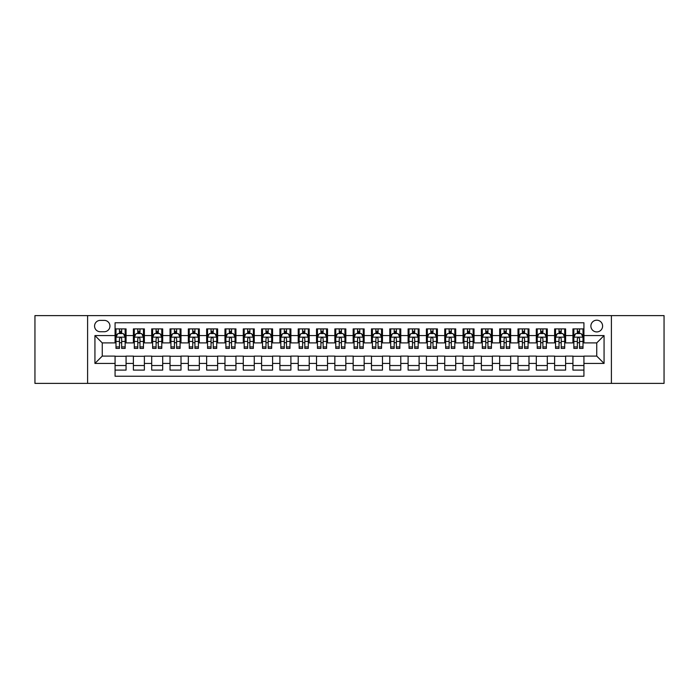 <?xml version="1.0" encoding="UTF-8"?>
<svg xmlns="http://www.w3.org/2000/svg" width="699" height="699" viewBox="0 0 699 699"><rect width="100%" height="100%" fill="white"/><g stroke="black" fill="none" stroke-linecap="round" stroke-linejoin="round"><path stroke-width="1.05" d="M596.745 320.194A5.863 5.863 0 0 0 590.882 326.057A5.863 5.863 0 0 0 596.745 331.92A5.863 5.863 0 0 0 602.608 326.057A5.863 5.863 0 0 0 596.745 320.194M611.398 383.384L664.05 383.384L664.05 315.616L611.398 315.616L611.398 383.384L87.602 383.384L87.602 315.616L34.95 315.616L34.95 383.384L87.602 383.384M583.927 328.897L572.935 328.897L572.935 335.581L565.613 335.581L565.613 342.903L572.935 342.903L572.935 335.581M565.613 335.581L565.613 328.897L554.622 328.897L554.622 335.581L547.3 335.581L547.3 342.903L554.622 342.903L554.622 335.581M547.3 335.581L547.3 328.897L536.308 328.897L536.308 335.581L528.977 335.581L528.977 342.903L536.308 342.903L536.308 335.581M528.977 335.581L528.977 328.897L517.994 328.897L517.994 335.581L510.663 335.581L510.663 342.903L517.994 342.903L517.994 335.581M510.663 335.581L510.663 328.897L499.68 328.897L499.68 335.581L492.349 335.581L492.349 342.903L499.68 342.903L499.68 335.581M492.349 335.581L492.349 328.897L481.366 328.897L481.366 335.581L474.036 335.581L474.036 342.903L481.366 342.903L481.366 335.581M474.036 335.581L474.036 328.897L463.053 328.897L463.053 335.581L455.722 335.581L455.722 342.903L463.053 342.903L463.053 335.581M455.722 335.581L455.722 328.897L444.739 328.897L444.739 335.581L437.408 335.581L437.408 342.903L444.739 342.903L444.739 335.581M437.408 335.581L437.408 328.897L426.416 328.897L426.416 335.581L419.094 335.581L419.094 342.903L426.416 342.903L426.416 335.581M419.094 335.581L419.094 328.897L408.102 328.897L408.102 335.581L400.78 335.581L400.78 342.903L408.102 342.903L408.102 335.581M400.78 335.581L400.78 328.897L389.789 328.897L389.789 335.581L382.467 335.581L382.467 342.903L389.789 342.903L389.789 335.581M382.467 335.581L382.467 328.897L371.475 328.897L371.475 335.581L364.153 335.581L364.153 342.903L371.475 342.903L371.475 335.581M364.153 335.581L364.153 328.897L353.161 328.897L353.161 335.581L345.839 335.581L345.839 342.903L353.161 342.903L353.161 335.581M345.839 335.581L345.839 328.897L334.847 328.897L334.847 335.581L327.525 335.581L327.525 342.903L334.847 342.903L334.847 335.581M327.525 335.581L327.525 328.897L316.533 328.897L316.533 335.581L309.211 335.581L309.211 342.903L316.533 342.903L316.533 335.581M309.211 335.581L309.211 328.897L298.22 328.897L298.22 335.581L290.898 335.581L290.898 342.903L298.22 342.903L298.22 335.581M290.898 335.581L290.898 328.897L279.906 328.897L279.906 335.581L272.584 335.581L272.584 342.903L279.906 342.903L279.906 335.581M272.584 335.581L272.584 328.897L261.592 328.897L261.592 335.581L254.261 335.581L254.261 342.903L261.592 342.903L261.592 335.581M254.261 335.581L254.261 328.897L243.278 328.897L243.278 335.581L235.947 335.581L235.947 342.903L243.278 342.903L243.278 335.581M235.947 335.581L235.947 328.897L224.964 328.897L224.964 335.581L217.634 335.581L217.634 342.903L224.964 342.903L224.964 335.581M217.634 335.581L217.634 328.897L206.651 328.897L206.651 335.581L199.32 335.581L199.32 342.903L206.651 342.903L206.651 335.581M199.32 335.581L199.32 328.897L188.337 328.897L188.337 335.581L181.006 335.581L181.006 342.903L188.337 342.903L188.337 335.581M181.006 335.581L181.006 328.897L170.023 328.897L170.023 335.581L162.692 335.581L162.692 342.903L170.023 342.903L170.023 335.581M162.692 335.581L162.692 328.897L151.7 328.897L151.7 335.581L144.378 335.581L144.378 342.903L151.7 342.903L151.7 335.581M144.378 335.581L144.378 328.897L133.387 328.897L133.387 342.903L126.065 342.903L126.065 328.897L115.073 328.897M115.073 370.103L126.065 370.103L126.065 356.097L133.387 356.097L133.387 370.103L144.378 370.103L144.378 356.097L151.7 356.097L151.7 363.419L144.378 363.419M151.7 363.419L151.7 370.103L162.692 370.103L162.692 356.097L170.023 356.097L170.023 363.419L162.692 363.419M170.023 363.419L170.023 370.103L181.006 370.103L181.006 356.097L188.337 356.097L188.337 363.419L181.006 363.419M188.337 363.419L188.337 370.103L199.32 370.103L199.32 356.097L206.651 356.097L206.651 363.419L199.32 363.419M206.651 363.419L206.651 370.103L217.634 370.103L217.634 356.097L224.964 356.097L224.964 363.419L217.634 363.419M224.964 363.419L224.964 370.103L235.947 370.103L235.947 356.097L243.278 356.097L243.278 363.419L235.947 363.419M243.278 363.419L243.278 370.103L254.261 370.103L254.261 356.097L261.592 356.097L261.592 363.419L254.261 363.419M261.592 363.419L261.592 370.103L272.584 370.103L272.584 356.097L279.906 356.097L279.906 363.419L272.584 363.419M279.906 363.419L279.906 370.103L290.898 370.103L290.898 356.097L298.22 356.097L298.22 363.419L290.898 363.419M298.22 363.419L298.22 370.103L309.211 370.103L309.211 356.097L316.533 356.097L316.533 363.419L309.211 363.419M316.533 363.419L316.533 370.103L327.525 370.103L327.525 356.097L334.847 356.097L334.847 363.419L327.525 363.419M334.847 363.419L334.847 370.103L345.839 370.103L345.839 356.097L353.161 356.097L353.161 363.419L345.839 363.419M353.161 363.419L353.161 370.103L364.153 370.103L364.153 356.097L371.475 356.097L371.475 363.419L364.153 363.419M371.475 363.419L371.475 370.103L382.467 370.103L382.467 356.097L389.789 356.097L389.789 363.419L382.467 363.419M389.789 363.419L389.789 370.103L400.78 370.103L400.78 356.097L408.102 356.097L408.102 363.419L400.78 363.419M408.102 363.419L408.102 370.103L419.094 370.103L419.094 356.097L426.416 356.097L426.416 363.419L419.094 363.419M426.416 363.419L426.416 370.103L437.408 370.103L437.408 356.097L444.739 356.097L444.739 363.419L437.408 363.419M444.739 363.419L444.739 370.103L455.722 370.103L455.722 356.097L463.053 356.097L463.053 363.419L455.722 363.419M463.053 363.419L463.053 370.103L474.036 370.103L474.036 356.097L481.366 356.097L481.366 363.419L474.036 363.419M481.366 363.419L481.366 370.103L492.349 370.103L492.349 356.097L499.68 356.097L499.68 363.419L492.349 363.419M499.68 363.419L499.68 370.103L510.663 370.103L510.663 356.097L517.994 356.097L517.994 363.419L510.663 363.419M517.994 363.419L517.994 370.103L528.977 370.103L528.977 356.097L536.308 356.097L536.308 363.419L528.977 363.419M536.308 363.419L536.308 370.103L547.3 370.103L547.3 356.097L554.622 356.097L554.622 363.419L547.3 363.419M554.622 363.419L554.622 370.103L565.613 370.103L565.613 356.097L572.935 356.097L572.935 363.419L565.613 363.419M100.237 331.737L104.273 331.737A5.679 5.679 0 0 0 109.944 326.057A5.679 5.679 0 0 0 104.273 320.378L100.237 320.378A5.679 5.679 0 0 0 94.566 326.057A5.679 5.679 0 0 0 100.237 331.737M611.398 315.616L87.602 315.616M583.927 335.581L583.927 322.763L115.073 322.763L115.073 342.903L102.255 342.903L102.255 356.097L115.073 356.097L115.073 376.237L583.927 376.237L583.927 356.097L596.745 356.097L596.745 342.903L583.927 342.903L583.927 335.581L604.067 335.581L604.067 363.419L583.927 363.419M115.073 363.419L94.933 363.419L94.933 335.581L115.073 335.581M572.935 363.419L572.935 370.103L583.927 370.103M115.073 333.475L115.99 333.475M119.468 333.475L121.67 333.475M125.147 333.475L126.065 333.475M115.073 342.72L115.99 342.72M119.468 342.72L121.67 342.72M125.147 342.72L126.065 342.72M115.073 356.28L126.065 356.28M115.073 365.525L126.065 365.525M133.387 342.72L134.304 342.72M137.782 342.72L139.983 342.72M143.461 342.72L144.378 342.72M133.387 333.475L134.304 333.475M137.782 333.475L139.983 333.475M143.461 333.475L144.378 333.475M133.387 356.28L144.378 356.28M133.387 365.525L144.378 365.525M151.7 356.28L162.692 356.28M151.7 365.525L162.692 365.525M151.7 333.475L152.618 333.475M156.104 333.475L158.297 333.475M161.775 333.475L162.692 333.475M151.7 342.72L152.618 342.72M156.104 342.72L158.297 342.72M161.775 342.72L162.692 342.72M170.023 356.28L181.006 356.28M170.023 365.525L181.006 365.525M170.023 333.475L170.932 333.475M174.418 333.475L176.611 333.475M180.089 333.475L181.006 333.475M170.023 342.72L170.932 342.72M174.418 342.72L176.611 342.72M180.089 342.72L181.006 342.72M188.337 356.28L199.32 356.28M188.337 365.525L199.32 365.525M188.337 333.475L189.246 333.475M192.732 333.475L194.925 333.475M198.402 333.475L199.32 333.475M188.337 342.72L189.246 342.72M192.732 342.72L194.925 342.72M198.402 342.72L199.32 342.72M206.651 356.28L217.634 356.28M206.651 365.525L217.634 365.525M206.651 333.475L207.559 333.475M211.046 333.475L213.239 333.475M216.716 333.475L217.634 333.475M206.651 342.72L207.559 342.72M211.046 342.72L213.239 342.72M216.716 342.72L217.634 342.72M224.964 356.28L235.947 356.28M224.964 365.525L235.947 365.525M224.964 333.475L225.882 333.475M229.359 333.475L231.552 333.475M235.039 333.475L235.947 333.475M224.964 342.72L225.882 342.72M229.359 342.72L231.552 342.72M235.039 342.72L235.947 342.72M243.278 356.28L254.261 356.28M243.278 365.525L254.261 365.525M243.278 333.475L244.196 333.475M247.673 333.475L249.866 333.475M253.353 333.475L254.261 333.475M243.278 342.72L244.196 342.72M247.673 342.72L249.866 342.72M253.353 342.72L254.261 342.72M261.592 356.28L272.584 356.28M261.592 365.525L272.584 365.525M261.592 333.475L262.509 333.475M265.987 333.475L268.18 333.475M271.666 333.475L272.584 333.475M261.592 342.72L262.509 342.72M265.987 342.72L268.18 342.72M271.666 342.72L272.584 342.72M279.906 356.28L290.898 356.28M279.906 365.525L290.898 365.525M279.906 333.475L280.823 333.475M284.301 333.475L286.503 333.475M289.98 333.475L290.898 333.475M279.906 342.72L280.823 342.72M284.301 342.72L286.503 342.72M289.98 342.72L290.898 342.72M298.22 356.28L309.211 356.28M298.22 365.525L309.211 365.525M298.22 333.475L299.137 333.475M302.615 333.475L304.816 333.475M308.294 333.475L309.211 333.475M298.22 342.72L299.137 342.72M302.615 342.72L304.816 342.72M308.294 342.72L309.211 342.72M316.533 356.28L327.525 356.28M316.533 365.525L327.525 365.525M316.533 333.475L317.451 333.475M320.928 333.475L323.13 333.475M326.608 333.475L327.525 333.475M316.533 342.72L317.451 342.72M320.928 342.72L323.13 342.72M326.608 342.72L327.525 342.72M334.847 356.28L345.839 356.28M334.847 365.525L345.839 365.525M334.847 333.475L335.765 333.475M339.242 333.475L341.444 333.475M344.922 333.475L345.839 333.475M334.847 342.72L335.765 342.72M339.242 342.72L341.444 342.72M344.922 342.72L345.839 342.72M353.161 356.28L364.153 356.28M353.161 365.525L364.153 365.525M353.161 333.475L354.078 333.475M357.556 333.475L359.758 333.475M363.235 333.475L364.153 333.475M353.161 342.72L354.078 342.72M357.556 342.72L359.758 342.72M363.235 342.72L364.153 342.72M371.475 356.28L382.467 356.28M371.475 365.525L382.467 365.525M371.475 333.475L372.392 333.475M375.87 333.475L378.072 333.475M381.549 333.475L382.467 333.475M371.475 342.72L372.392 342.72M375.87 342.72L378.072 342.72M381.549 342.72L382.467 342.72M389.789 356.28L400.78 356.28M389.789 365.525L400.78 365.525M389.789 333.475L390.706 333.475M394.184 333.475L396.385 333.475M399.863 333.475L400.78 333.475M389.789 342.72L390.706 342.72M394.184 342.72L396.385 342.72M399.863 342.72L400.78 342.72M408.102 356.28L419.094 356.28M408.102 365.525L419.094 365.525M408.102 333.475L409.02 333.475M412.497 333.475L414.699 333.475M418.177 333.475L419.094 333.475M408.102 342.72L409.02 342.72M412.497 342.72L414.699 342.72M418.177 342.72L419.094 342.72M426.416 356.28L437.408 356.28M426.416 365.525L437.408 365.525M426.416 333.475L427.334 333.475M430.82 333.475L433.013 333.475M436.491 333.475L437.408 333.475M426.416 342.72L427.334 342.72M430.82 342.72L433.013 342.72M436.491 342.72L437.408 342.72M444.739 356.28L455.722 356.28M444.739 365.525L455.722 365.525M444.739 333.475L445.647 333.475M449.134 333.475L451.327 333.475M454.804 333.475L455.722 333.475M444.739 342.72L445.647 342.72M449.134 342.72L451.327 342.72M454.804 342.72L455.722 342.72M463.053 356.28L474.036 356.28M463.053 365.525L474.036 365.525M463.053 333.475L463.961 333.475M467.448 333.475L469.641 333.475M473.118 333.475L474.036 333.475M463.053 342.72L463.961 342.72M467.448 342.72L469.641 342.72M473.118 342.72L474.036 342.72M481.366 356.28L492.349 356.28M481.366 365.525L492.349 365.525M481.366 333.475L482.284 333.475M485.761 333.475L487.954 333.475M491.441 333.475L492.349 333.475M481.366 342.72L482.284 342.72M485.761 342.72L487.954 342.72M491.441 342.72L492.349 342.72M499.68 356.28L510.663 356.28M499.68 365.525L510.663 365.525M499.68 333.475L500.598 333.475M504.075 333.475L506.268 333.475M509.754 333.475L510.663 333.475M499.68 342.72L500.598 342.72M504.075 342.72L506.268 342.72M509.754 342.72L510.663 342.72M517.994 356.28L528.977 356.28M517.994 365.525L528.977 365.525M517.994 333.475L518.911 333.475M522.389 333.475L524.582 333.475M528.068 333.475L528.977 333.475M517.994 342.72L518.911 342.72M522.389 342.72L524.582 342.72M528.068 342.72L528.977 342.72M536.308 356.28L547.3 356.28M536.308 365.525L547.3 365.525M536.308 333.475L537.225 333.475M540.703 333.475L542.896 333.475M546.382 333.475L547.3 333.475M536.308 342.72L537.225 342.72M540.703 342.72L542.896 342.72M546.382 342.72L547.3 342.72M554.622 356.28L565.613 356.28M554.622 365.525L565.613 365.525M554.622 333.475L555.539 333.475M559.017 333.475L561.218 333.475M564.696 333.475L565.613 333.475M554.622 342.72L555.539 342.72M559.017 342.72L561.218 342.72M564.696 342.72L565.613 342.72M572.935 356.28L583.927 356.28M572.935 365.525L583.927 365.525M572.935 333.475L573.853 333.475M577.33 333.475L579.532 333.475M583.01 333.475L583.927 333.475M572.935 342.72L573.853 342.72M577.33 342.72L579.532 342.72M583.01 342.72L583.927 342.72M102.255 342.903L94.933 335.581M102.255 356.097L94.933 363.419M604.067 335.581L596.745 342.903M604.067 363.419L596.745 356.097M121.67 331.274L119.468 331.274M125.147 346.905L121.67 346.905L121.67 348.399L125.147 348.399L125.147 337.233L123.321 333.563L117.825 333.563L115.99 337.233L115.99 348.399L119.468 348.399L119.468 346.905L115.99 346.905M115.99 337.233L115.99 328.897M125.147 337.233L125.147 328.897M119.468 333.563L119.468 328.897M121.67 328.897L121.67 333.563M121.67 346.905L121.67 338.604C120.936 337.189 120.202 337.189 119.468 338.604L119.468 346.905M139.983 331.274L137.782 331.274M143.461 346.905L139.983 346.905L139.983 348.399L143.461 348.399L143.461 337.233L141.635 333.563L136.139 333.563L134.304 337.233L134.304 348.399L137.782 348.399L137.782 346.905L134.304 346.905M134.304 337.233L134.304 328.897M143.461 337.233L143.461 328.897M137.782 333.563L137.782 328.897M139.983 328.897L139.983 333.563M139.983 346.905L139.983 338.604C139.25 337.189 138.516 337.189 137.782 338.604L137.782 346.905M158.297 331.274L156.104 331.274M161.775 346.905L158.297 346.905L158.297 348.399L161.775 348.399L161.775 337.233L159.949 333.563L154.453 333.563L152.618 337.233L152.618 348.399L156.104 348.399L156.104 346.905L152.618 346.905M152.618 337.233L152.618 328.897M161.775 337.233L161.775 328.897M156.104 333.563L156.104 328.897M158.297 328.897L158.297 333.563M158.297 346.905L158.297 338.604C157.563 337.189 156.829 337.189 156.104 338.604L156.104 346.905M176.611 331.274L174.418 331.274M180.089 346.905L176.611 346.905L176.611 348.399L180.089 348.399L180.089 337.233L178.262 333.563L172.767 333.563L170.932 337.233L170.932 348.399L174.418 348.399L174.418 346.905L170.932 346.905M170.932 337.233L170.932 328.897M180.089 337.233L180.089 328.897M174.418 333.563L174.418 328.897M176.611 328.897L176.611 333.563M176.611 346.905L176.611 338.604C175.877 337.189 175.152 337.189 174.418 338.604L174.418 346.905M194.925 331.274L192.732 331.274M198.402 346.905L194.925 346.905L194.925 348.399L198.402 348.399L198.402 337.233L196.576 333.563L191.08 333.563L189.246 337.233L189.246 348.399L192.732 348.399L192.732 346.905L189.246 346.905M189.246 337.233L189.246 328.897M198.402 337.233L198.402 328.897M192.732 333.563L192.732 328.897M194.925 328.897L194.925 333.563M194.925 346.905L194.925 338.604C194.191 337.189 193.466 337.189 192.732 338.604L192.732 346.905M213.239 331.274L211.046 331.274M216.716 346.905L213.239 346.905L213.239 348.399L216.716 348.399L216.716 337.233L214.89 333.563L209.394 333.563L207.559 337.233L207.559 348.399L211.046 348.399L211.046 346.905L207.559 346.905M207.559 337.233L207.559 328.897M216.716 337.233L216.716 328.897M211.046 333.563L211.046 328.897M213.239 328.897L213.239 333.563M213.239 346.905L213.239 338.604C212.513 337.189 211.78 337.189 211.046 338.604L211.046 346.905M231.552 331.274L229.359 331.274M235.039 346.905L231.552 346.905L231.552 348.399L235.039 348.399L235.039 337.233L233.204 333.563L227.708 333.563L225.882 337.233L225.882 348.399L229.359 348.399L229.359 346.905L225.882 346.905M225.882 337.233L225.882 328.897M235.039 337.233L235.039 328.897M229.359 333.563L229.359 328.897M231.552 328.897L231.552 333.563M231.552 346.905L231.552 338.604C230.827 337.189 230.093 337.189 229.359 338.604L229.359 346.905M249.866 331.274L247.673 331.274M253.353 346.905L249.866 346.905L249.866 348.399L253.353 348.399L253.353 337.233L251.518 333.563L246.022 333.563L244.196 337.233L244.196 348.399L247.673 348.399L247.673 346.905L244.196 346.905M244.196 337.233L244.196 328.897M253.353 337.233L253.353 328.897M247.673 333.563L247.673 328.897M249.866 328.897L249.866 333.563M249.866 346.905L249.866 338.604C249.141 337.189 248.407 337.189 247.673 338.604L247.673 346.905M268.18 331.274L265.987 331.274M271.666 346.905L268.18 346.905L268.18 348.399L271.666 348.399L271.666 337.233L269.831 333.563L264.336 333.563L262.509 337.233L262.509 348.399L265.987 348.399L265.987 346.905L262.509 346.905M262.509 337.233L262.509 328.897M271.666 337.233L271.666 328.897M265.987 333.563L265.987 328.897M268.18 328.897L268.18 333.563M268.18 346.905L268.18 338.604C267.455 337.189 266.721 337.189 265.987 338.604L265.987 346.905M286.503 331.274L284.301 331.274M289.98 346.905L286.503 346.905L286.503 348.399L289.98 348.399L289.98 337.233L288.145 333.563L282.649 333.563L280.823 337.233L280.823 348.399L284.301 348.399L284.301 346.905L280.823 346.905M280.823 337.233L280.823 328.897M289.98 337.233L289.98 328.897M284.301 333.563L284.301 328.897M286.503 328.897L286.503 333.563M286.503 346.905L286.503 338.604C285.769 337.189 285.035 337.189 284.301 338.604L284.301 346.905M304.816 331.274L302.615 331.274M308.294 346.905L304.816 346.905L304.816 348.399L308.294 348.399L308.294 337.233L306.459 333.563L300.963 333.563L299.137 337.233L299.137 348.399L302.615 348.399L302.615 346.905L299.137 346.905M299.137 337.233L299.137 328.897M308.294 337.233L308.294 328.897M302.615 333.563L302.615 328.897M304.816 328.897L304.816 333.563M304.816 346.905L304.816 338.604C304.082 337.189 303.349 337.189 302.615 338.604L302.615 346.905M323.13 331.274L320.928 331.274M326.608 346.905L323.13 346.905L323.13 348.399L326.608 348.399L326.608 337.233L324.773 333.563L319.277 333.563L317.451 337.233L317.451 348.399L320.928 348.399L320.928 346.905L317.451 346.905M317.451 337.233L317.451 328.897M326.608 337.233L326.608 328.897M320.928 333.563L320.928 328.897M323.13 328.897L323.13 333.563M323.13 346.905L323.13 338.604C322.396 337.189 321.662 337.189 320.928 338.604L320.928 346.905M341.444 331.274L339.242 331.274M344.922 346.905L341.444 346.905L341.444 348.399L344.922 348.399L344.922 337.233L343.087 333.563L337.6 333.563L335.765 337.233L335.765 348.399L339.242 348.399L339.242 346.905L335.765 346.905M335.765 337.233L335.765 328.897M344.922 337.233L344.922 328.897M339.242 333.563L339.242 328.897M341.444 328.897L341.444 333.563M341.444 346.905L341.444 338.604C340.71 337.189 339.976 337.189 339.242 338.604L339.242 346.905M359.758 331.274L357.556 331.274M363.235 346.905L359.758 346.905L359.758 348.399L363.235 348.399L363.235 337.233L361.4 333.563L355.913 333.563L354.078 337.233L354.078 348.399L357.556 348.399L357.556 346.905L354.078 346.905M354.078 337.233L354.078 328.897M363.235 337.233L363.235 328.897M357.556 333.563L357.556 328.897M359.758 328.897L359.758 333.563M359.758 346.905L359.758 338.604C359.024 337.189 358.29 337.189 357.556 338.604L357.556 346.905M378.072 331.274L375.87 331.274M381.549 346.905L378.072 346.905L378.072 348.399L381.549 348.399L381.549 337.233L379.723 333.563L374.227 333.563L372.392 337.233L372.392 348.399L375.87 348.399L375.87 346.905L372.392 346.905M372.392 337.233L372.392 328.897M381.549 337.233L381.549 328.897M375.87 333.563L375.87 328.897M378.072 328.897L378.072 333.563M378.072 346.905L378.072 338.604C377.338 337.189 376.604 337.189 375.87 338.604L375.87 346.905M396.385 331.274L394.184 331.274M399.863 346.905L396.385 346.905L396.385 348.399L399.863 348.399L399.863 337.233L398.037 333.563L392.541 333.563L390.706 337.233L390.706 348.399L394.184 348.399L394.184 346.905L390.706 346.905M390.706 337.233L390.706 328.897M399.863 337.233L399.863 328.897M394.184 333.563L394.184 328.897M396.385 328.897L396.385 333.563M396.385 346.905L396.385 338.604C395.651 337.189 394.918 337.189 394.184 338.604L394.184 346.905M414.699 331.274L412.497 331.274M418.177 346.905L414.699 346.905L414.699 348.399L418.177 348.399L418.177 337.233L416.351 333.563L410.855 333.563L409.02 337.233L409.02 348.399L412.497 348.399L412.497 346.905L409.02 346.905M409.02 337.233L409.02 328.897M418.177 337.233L418.177 328.897M412.497 333.563L412.497 328.897M414.699 328.897L414.699 333.563M414.699 346.905L414.699 338.604C413.965 337.189 413.231 337.189 412.497 338.604L412.497 346.905M433.013 331.274L430.82 331.274M436.491 346.905L433.013 346.905L433.013 348.399L436.491 348.399L436.491 337.233L434.664 333.563L429.169 333.563L427.334 337.233L427.334 348.399L430.82 348.399L430.82 346.905L427.334 346.905M427.334 337.233L427.334 328.897M436.491 337.233L436.491 328.897M430.82 333.563L430.82 328.897M433.013 328.897L433.013 333.563M433.013 346.905L433.013 338.604C432.279 337.189 431.554 337.189 430.82 338.604L430.82 346.905M451.327 331.274L449.134 331.274M454.804 346.905L451.327 346.905L451.327 348.399L454.804 348.399L454.804 337.233L452.978 333.563L447.482 333.563L445.647 337.233L445.647 348.399L449.134 348.399L449.134 346.905L445.647 346.905M445.647 337.233L445.647 328.897M454.804 337.233L454.804 328.897M449.134 333.563L449.134 328.897M451.327 328.897L451.327 333.563M451.327 346.905L451.327 338.604C450.593 337.189 449.868 337.189 449.134 338.604L449.134 346.905M469.641 331.274L467.448 331.274M473.118 346.905L469.641 346.905L469.641 348.399L473.118 348.399L473.118 337.233L471.292 333.563L465.796 333.563L463.961 337.233L463.961 348.399L467.448 348.399L467.448 346.905L463.961 346.905M463.961 337.233L463.961 328.897M473.118 337.233L473.118 328.897M467.448 333.563L467.448 328.897M469.641 328.897L469.641 333.563M469.641 346.905L469.641 338.604C468.907 337.189 468.181 337.189 467.448 338.604L467.448 346.905M487.954 331.274L485.761 331.274M491.441 346.905L487.954 346.905L487.954 348.399L491.441 348.399L491.441 337.233L489.606 333.563L484.11 333.563L482.284 337.233L482.284 348.399L485.761 348.399L485.761 346.905L482.284 346.905M482.284 337.233L482.284 328.897M491.441 337.233L491.441 328.897M485.761 333.563L485.761 328.897M487.954 328.897L487.954 333.563M487.954 346.905L487.954 338.604C487.229 337.189 486.495 337.189 485.761 338.604L485.761 346.905M506.268 331.274L504.075 331.274M509.754 346.905L506.268 346.905L506.268 348.399L509.754 348.399L509.754 337.233L507.92 333.563L502.424 333.563L500.598 337.233L500.598 348.399L504.075 348.399L504.075 346.905L500.598 346.905M500.598 337.233L500.598 328.897M509.754 337.233L509.754 328.897M504.075 333.563L504.075 328.897M506.268 328.897L506.268 333.563M506.268 346.905L506.268 338.604C505.543 337.189 504.809 337.189 504.075 338.604L504.075 346.905M524.582 331.274L522.389 331.274M528.068 346.905L524.582 346.905L524.582 348.399L528.068 348.399L528.068 337.233L526.233 333.563L520.738 333.563L518.911 337.233L518.911 348.399L522.389 348.399L522.389 346.905L518.911 346.905M518.911 337.233L518.911 328.897M528.068 337.233L528.068 328.897M522.389 333.563L522.389 328.897M524.582 328.897L524.582 333.563M524.582 346.905L524.582 338.604C523.857 337.189 523.123 337.189 522.389 338.604L522.389 346.905M542.896 331.274L540.703 331.274M546.382 346.905L542.896 346.905L542.896 348.399L546.382 348.399L546.382 337.233L544.547 333.563L539.051 333.563L537.225 337.233L537.225 348.399L540.703 348.399L540.703 346.905L537.225 346.905M537.225 337.233L537.225 328.897M546.382 337.233L546.382 328.897M540.703 333.563L540.703 328.897M542.896 328.897L542.896 333.563M542.896 346.905L542.896 338.604C542.171 337.189 541.437 337.189 540.703 338.604L540.703 346.905M561.218 331.274L559.017 331.274M564.696 346.905L561.218 346.905L561.218 348.399L564.696 348.399L564.696 337.233L562.861 333.563L557.365 333.563L555.539 337.233L555.539 348.399L559.017 348.399L559.017 346.905L555.539 346.905M555.539 337.233L555.539 328.897M564.696 337.233L564.696 328.897M559.017 333.563L559.017 328.897M561.218 328.897L561.218 333.563M561.218 346.905L561.218 338.604C560.484 337.189 559.75 337.189 559.017 338.604L559.017 346.905M579.532 331.274L577.33 331.274M583.01 346.905L579.532 346.905L579.532 348.399L583.01 348.399L583.01 337.233L581.175 333.563L575.679 333.563L573.853 337.233L573.853 348.399L577.33 348.399L577.33 346.905L573.853 346.905M573.853 337.233L573.853 328.897M583.01 337.233L583.01 328.897M577.33 333.563L577.33 328.897M579.532 328.897L579.532 333.563M579.532 346.905L579.532 338.604C578.798 337.189 578.064 337.189 577.33 338.604L577.33 346.905M133.387 363.419L126.065 363.419M133.387 335.581L126.065 335.581M125.104 337.136L116.034 337.136M115.99 334.576L117.318 334.576M123.819 334.576L125.147 334.576M119.468 341.47L115.99 341.47M125.147 341.47L121.67 341.47M121.67 332.444L119.468 332.444M143.417 337.136L134.348 337.136M134.304 334.576L135.632 334.576M142.133 334.576L143.461 334.576M137.782 341.47L134.304 341.47M143.461 341.47L139.983 341.47M139.983 332.444L137.782 332.444M161.731 337.136L152.662 337.136M152.618 334.576L153.946 334.576M160.447 334.576L161.775 334.576M156.104 341.47L152.618 341.47M161.775 341.47L158.297 341.47M158.297 332.444L156.104 332.444M180.045 337.136L170.984 337.136M170.932 334.576L172.26 334.576M178.761 334.576L180.089 334.576M174.418 341.47L170.932 341.47M180.089 341.47L176.611 341.47M176.611 332.444L174.418 332.444M198.359 337.136L189.298 337.136M189.246 334.576L190.574 334.576M197.074 334.576L198.402 334.576M192.732 341.47L189.246 341.47M198.402 341.47L194.925 341.47M194.925 332.444L192.732 332.444M216.673 337.136L207.612 337.136M207.559 334.576L208.887 334.576M215.397 334.576L216.716 334.576M211.046 341.47L207.559 341.47M216.716 341.47L213.239 341.47M213.239 332.444L211.046 332.444M234.986 337.136L225.926 337.136M225.882 334.576L227.201 334.576M233.711 334.576L235.039 334.576M229.359 341.47L225.882 341.47M235.039 341.47L231.552 341.47M231.552 332.444L229.359 332.444M253.3 337.136L244.239 337.136M244.196 334.576L245.524 334.576M252.024 334.576L253.353 334.576M247.673 341.47L244.196 341.47M253.353 341.47L249.866 341.47M249.866 332.444L247.673 332.444M271.614 337.136L262.553 337.136M262.509 334.576L263.838 334.576M270.338 334.576L271.666 334.576M265.987 341.47L262.509 341.47M271.666 341.47L268.18 341.47M268.18 332.444L265.987 332.444M289.936 337.136L280.867 337.136M280.823 334.576L282.151 334.576M288.652 334.576L289.98 334.576M284.301 341.47L280.823 341.47M289.98 341.47L286.503 341.47M286.503 332.444L284.301 332.444M308.25 337.136L299.181 337.136M299.137 334.576L300.465 334.576M306.966 334.576L308.294 334.576M302.615 341.47L299.137 341.47M308.294 341.47L304.816 341.47M304.816 332.444L302.615 332.444M326.564 337.136L317.495 337.136M317.451 334.576L318.779 334.576M325.28 334.576L326.608 334.576M320.928 341.47L317.451 341.47M326.608 341.47L323.13 341.47M323.13 332.444L320.928 332.444M344.878 337.136L335.808 337.136M335.765 334.576L337.093 334.576M343.593 334.576L344.922 334.576M339.242 341.47L335.765 341.47M344.922 341.47L341.444 341.47M341.444 332.444L339.242 332.444M363.192 337.136L354.122 337.136M354.078 334.576L355.407 334.576M361.907 334.576L363.235 334.576M357.556 341.47L354.078 341.47M363.235 341.47L359.758 341.47M359.758 332.444L357.556 332.444M381.505 337.136L372.436 337.136M372.392 334.576L373.72 334.576M380.221 334.576L381.549 334.576M375.87 341.47L372.392 341.47M381.549 341.47L378.072 341.47M378.072 332.444L375.87 332.444M399.819 337.136L390.75 337.136M390.706 334.576L392.034 334.576M398.535 334.576L399.863 334.576M394.184 341.47L390.706 341.47M399.863 341.47L396.385 341.47M396.385 332.444L394.184 332.444M418.133 337.136L409.064 337.136M409.02 334.576L410.348 334.576M416.849 334.576L418.177 334.576M412.497 341.47L409.02 341.47M418.177 341.47L414.699 341.47M414.699 332.444L412.497 332.444M436.447 337.136L427.386 337.136M427.334 334.576L428.662 334.576M435.162 334.576L436.491 334.576M430.82 341.47L427.334 341.47M436.491 341.47L433.013 341.47M433.013 332.444L430.82 332.444M454.761 337.136L445.7 337.136M445.647 334.576L446.976 334.576M453.476 334.576L454.804 334.576M449.134 341.47L445.647 341.47M454.804 341.47L451.327 341.47M451.327 332.444L449.134 332.444M473.074 337.136L464.014 337.136M463.961 334.576L465.289 334.576M471.799 334.576L473.118 334.576M467.448 341.47L463.961 341.47M473.118 341.47L469.641 341.47M469.641 332.444L467.448 332.444M491.388 337.136L482.327 337.136M482.284 334.576L483.603 334.576M490.113 334.576L491.441 334.576M485.761 341.47L482.284 341.47M491.441 341.47L487.954 341.47M487.954 332.444L485.761 332.444M509.702 337.136L500.641 337.136M500.598 334.576L501.926 334.576M508.426 334.576L509.754 334.576M504.075 341.47L500.598 341.47M509.754 341.47L506.268 341.47M506.268 332.444L504.075 332.444M528.016 337.136L518.955 337.136M518.911 334.576L520.239 334.576M526.74 334.576L528.068 334.576M522.389 341.47L518.911 341.47M528.068 341.47L524.582 341.47M524.582 332.444L522.389 332.444M546.338 337.136L537.269 337.136M537.225 334.576L538.553 334.576M545.054 334.576L546.382 334.576M540.703 341.47L537.225 341.47M546.382 341.47L542.896 341.47M542.896 332.444L540.703 332.444M564.652 337.136L555.583 337.136M555.539 334.576L556.867 334.576M563.368 334.576L564.696 334.576M559.017 341.47L555.539 341.47M564.696 341.47L561.218 341.47M561.218 332.444L559.017 332.444M582.966 337.136L573.896 337.136M573.853 334.576L575.181 334.576M581.682 334.576L583.01 334.576M577.33 341.47L573.853 341.47M583.01 341.47L579.532 341.47M579.532 332.444L577.33 332.444"/></g></svg>
